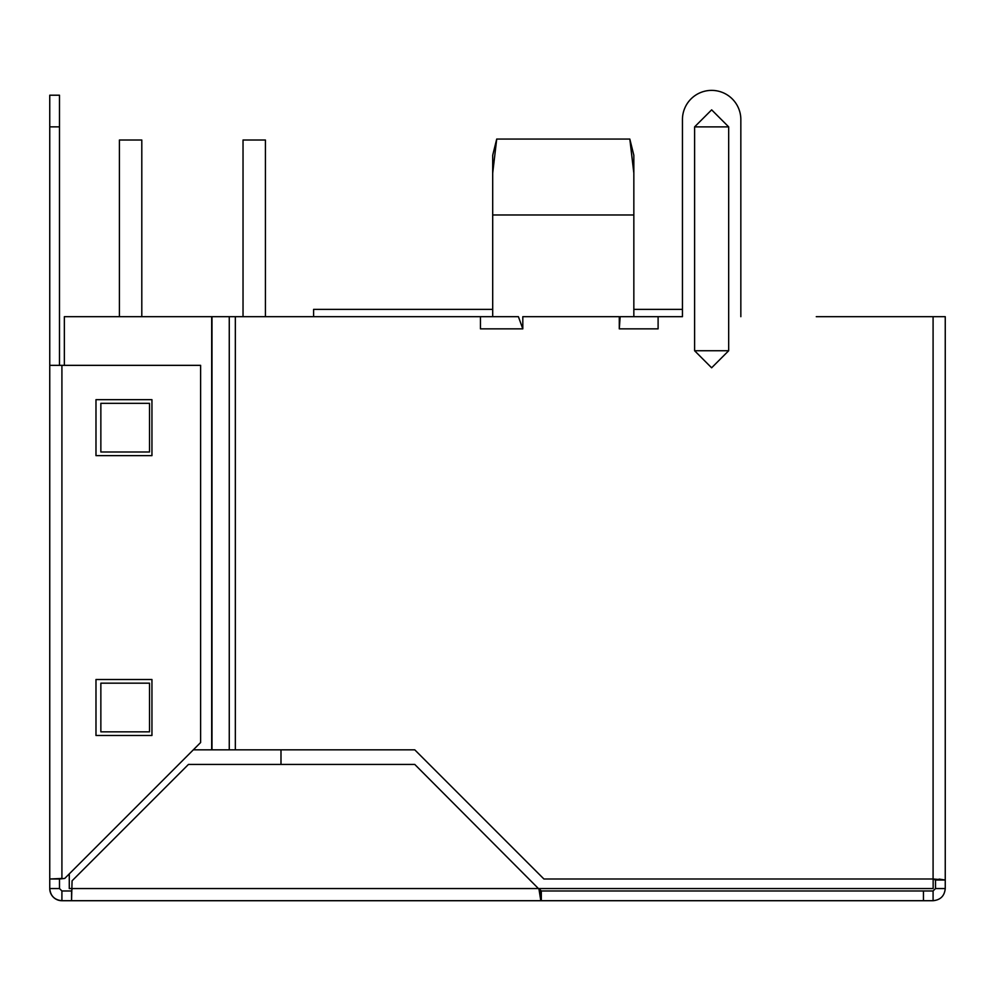 <?xml version="1.0" encoding="UTF-8"?>
<svg xmlns="http://www.w3.org/2000/svg" width="995" height="995" viewBox="0 0 995 995"><rect width="100%" height="100%" fill="white"/><g stroke="black" fill="none" stroke-linecap="round" stroke-linejoin="round"><path stroke-width="1.49" d="M933.148 878.995L933.148 888.547L69.277 888.547L69.277 873.884M280.988 764.434L280.988 749.832M492.699 309.383L313.599 309.383L313.599 316.684M633.84 316.684L633.84 214.97L492.699 214.97L492.699 316.684M933.086 890.973L933.086 900.711L541.305 900.711L541.305 890.973L933.086 890.973L935.511 888.547L935.511 880.003L933.086 878.995L543.917 878.995L414.766 749.832L235.342 749.832L235.342 316.684L480.461 316.684L480.461 328.86L522.81 328.86L522.81 316.684L619.288 316.684L619.288 328.86L658.105 328.86L658.105 316.684L682.446 316.684L682.446 119.574L682.446 309.383L633.84 309.383L633.84 304.52M633.84 214.97L633.84 155.282L629.823 139.051L496.716 139.051L492.699 173.093L492.699 155.282L496.716 139.051L494.415 148.33M492.699 214.97L492.699 173.093M633.84 173.093L629.823 139.051L630.967 143.69M540.621 899.555L538.867 888.547L541.305 890.973L540.621 890.749L541.305 900.711L61.914 900.711A12.164 12.164 0 0 1 49.75 888.547L49.75 95.209L59.489 95.221L49.75 95.234L59.489 95.209L59.489 365.352L49.75 365.339L49.75 404.281M61.914 890.973L61.914 900.711C54.538 899.977 50.471 895.923 49.75 888.547L59.489 888.547L61.914 890.973L71.54 890.973L71.54 900.711L72.075 880.811L188.453 764.434L414.766 764.434L540.621 890.749M923.459 890.973L923.459 900.711M935.511 888.547L945.25 888.547C944.529 895.923 940.474 899.977 933.086 900.711M71.54 890.973L72.063 889.207M945.25 888.547L945.25 316.684L933.086 316.684L933.086 878.995L945.25 880.003L939.118 879.095M61.914 365.352L200.617 365.352L200.617 742.531L64.712 878.448L59.489 878.995L49.75 878.995L61.914 878.448L61.914 365.352L49.75 365.352M59.489 878.995L59.489 888.547M933.086 878.995L935.511 880.003L945.25 880.003M945.25 652.496L945.25 651.812M151.949 735.479L151.949 679.51L95.98 679.51L95.98 735.479L151.949 735.479M151.949 455.635L151.949 399.667L95.98 399.667L95.98 455.635L151.949 455.635M60.832 878.486L61.914 878.448M816.273 316.684L933.086 316.684M694.61 126.875L694.61 350.75L711.624 367.789L728.676 350.75L728.676 126.875L711.649 109.848L694.61 126.875L728.676 126.875M682.446 119.574A29.203 29.203 0 0 1 711.636 90.383A29.203 29.203 0 0 1 740.84 119.574L740.84 316.684L740.84 119.574M658.105 316.684L620.159 316.684L619.288 328.86M522.81 328.86L518.407 316.684L480.461 316.684M211.997 316.684L229.26 316.684L229.26 749.832L211.997 749.832L211.997 316.684L64.352 316.684L64.352 365.352M235.342 316.684L229.26 316.684M229.26 749.832L235.342 749.832M211.997 749.832L193.316 749.832M100.856 683.167L100.856 731.835L149.524 731.835L149.524 683.167L100.856 683.167M100.856 403.323L100.856 451.991L149.524 451.991L149.524 403.323L100.856 403.323M119.412 316.684L119.412 140.021L141.8 140.021L141.8 316.684M243.029 316.684L243.029 140.021L265.416 140.021L265.416 316.684M49.75 126.862L59.489 126.862M728.676 350.75L694.61 350.75M211.686 316.684L211.686 749.832"/></g></svg>
